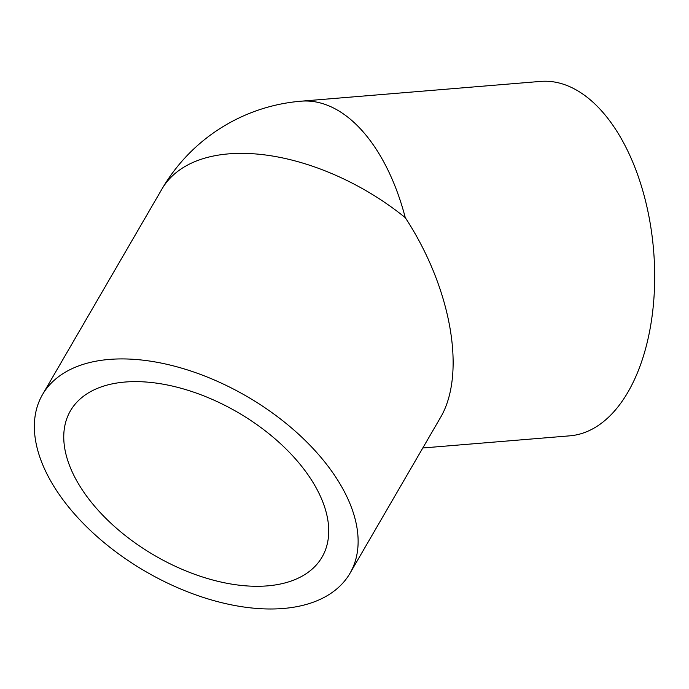 <?xml version="1.0" encoding="UTF-8"?>
<svg xmlns="http://www.w3.org/2000/svg" width="689" height="689" viewBox="0 0 689 689"><rect width="100%" height="100%" fill="white"/><g stroke="black" fill="none" stroke-linecap="round" stroke-linejoin="round"><path stroke-width="1.03" d="M422.796 447.979L569.786 435.836A177.814 98.811 85.3 0 0 598.56 425.294A177.814 98.811 85.3 0 0 650.27 223.779A177.814 98.811 85.3 0 0 540.503 81.414L301.033 101.197A177.814 98.811 85.3 0 1 405.27 217.655C451.622 288.295 466.582 374.566 440.064 418.266L349.986 573.291A177.814 101.128 30.2 0 1 331.116 593.203A177.814 101.128 30.2 0 1 125.415 558.719A177.814 101.128 30.2 0 1 42.494 394.625A177.814 101.128 30.2 0 1 61.364 374.713A177.814 101.128 30.2 0 1 267.074 409.197A177.814 101.128 30.2 0 1 349.986 573.291M85.858 394.547A145.525 82.758 30.2 0 1 254.207 422.77A145.525 82.758 30.2 0 1 322.073 557.065A145.525 82.758 30.2 0 1 306.631 573.369A145.525 82.758 30.2 0 1 138.274 545.137A145.525 82.758 30.2 0 1 70.416 410.851A145.525 82.758 30.2 0 1 85.858 394.547M301.033 101.197A177.814 177.814 0 0 0 161.932 189.079A177.814 101.128 30.2 0 1 180.794 169.158A177.814 101.128 30.2 0 1 405.27 217.655M161.932 189.079L42.494 394.625"/></g></svg>

